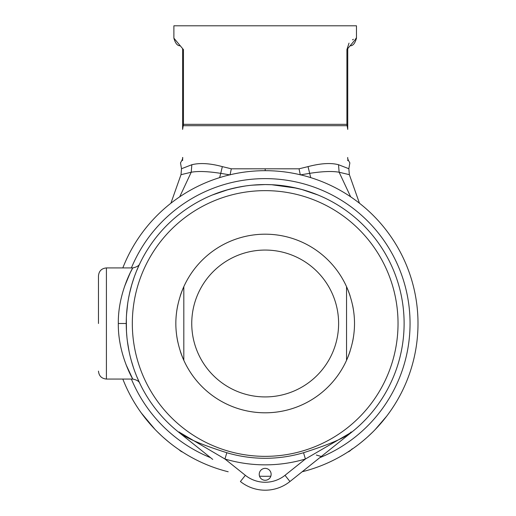 <?xml version="1.0" encoding="UTF-8"?>
<svg xmlns="http://www.w3.org/2000/svg" width="516" height="516" viewBox="0 0 516 516"><rect width="100%" height="100%" fill="white"/><g stroke="black" fill="none" stroke-linecap="round" stroke-linejoin="round"><path stroke-width="0.77" d="M349.364 174.672L339.135 172.234L350.661 196.822M359.465 203.233L349.345 174.621L348.848 168.726L338.515 164.727L339.135 172.234C332.291 170.99 322.448 171.364 309.606 173.357L300.312 174.905L299.041 168.809L231.316 168.803L222.332 166.623C210.173 163.34 200.008 162.708 191.842 164.727L191.223 172.234C198.06 170.99 207.909 171.364 220.751 173.357L222.332 166.623M180.987 174.692L191.223 172.234L179.697 196.822M191.842 164.727L181.509 168.726L180.49 162.882C182.419 159.599 183.128 157.793 182.619 157.464L182.619 160.012C180.2 163.662 180.2 163.662 182.619 160.012C182.619 156.309 182.619 156.309 182.619 160.012L182.619 159.934M349.016 43.118L346.907 49.613L346.907 124.343L347.429 125.711L182.928 125.711L183.451 124.343L182.619 129.4L182.619 49.613C178.891 43.854 178.891 43.854 182.619 49.613C178.891 43.854 178.891 43.854 182.619 49.613L182.593 49.175L182.619 49.613L183.451 49.613L173.886 38.139C175.253 43.047 177.194 45.602 179.716 45.795M182.619 158.509L182.619 157.909M347.739 159.979L347.739 160.012C349.906 163.411 349.906 163.411 347.739 160.012L347.739 160.624M349.809 162.824L349.867 162.882C348.113 160.063 347.403 158.251 347.739 157.457L347.739 157.49M173.886 38.139L173.886 25.8L356.472 25.8L356.472 38.139L346.907 49.613L347.739 49.613L347.765 49.188L347.739 49.613C351.467 43.854 351.467 43.854 347.739 49.613L347.739 129.4L346.907 124.343L183.451 124.343L183.451 49.613M338.515 164.727C330.795 162.675 320.63 163.314 308.026 166.623L299.041 168.809M350.648 45.789C353.202 45.576 355.143 43.022 356.472 38.139L355.801 38.326M353.415 39.313L352.486 39.848M178.691 449.475L179.497 450.094M180.639 450.855L179.117 449.771M182.47 451.99L182.999 452.332M135.824 404.854L137.933 408.117M139.707 410.73L142.081 414.038M145.151 418.076L148.105 421.707M151.182 425.261L154.458 428.815M157.69 432.118L160.605 434.923M163.024 437.142L164.972 438.864M167.732 441.206L170.196 443.205M170.37 443.341L172.344 444.876M173.84 446.005L175.008 446.869M176.698 448.082L177.478 448.636M130.245 395.217L131.915 398.281M133.444 400.938L134.715 403.06M184.393 453.209L185.966 454.177M187.914 455.338L190.307 456.712M265.179 476.307A152.813 152.813 0 0 1 259.529 476.203A152.813 152.813 0 0 0 270.829 476.203M228.195 471.766A152.813 152.813 0 0 1 122.827 379.06A152.813 152.813 0 0 0 228.195 471.766M302.163 471.766A152.813 152.813 0 0 0 265.179 170.68A152.813 152.813 0 0 0 122.827 267.92A152.813 152.813 0 0 1 265.179 170.68L265.179 168.848M340.05 456.712L342.566 455.267M344.514 454.099L346.017 453.177M347.365 452.326L350.822 450.126A7.94 7.908 -135.7 0 0 350.848 450.107L347.881 451.99M349.719 450.855L352.467 448.926M354.073 447.791L355.421 446.817M355.879 446.482L356.762 445.824M358.485 444.515L360.381 443.031M360.748 442.734L363.832 440.2M367.263 437.207L370.107 434.588M373.442 431.344L373.816 430.963M376.957 427.693L380.073 424.249M382.801 421.05L383.375 420.353M385.071 418.244L387.045 415.696M389 413.052L390.496 410.942M392.805 407.537L394.534 404.854M395.662 403.028L396.907 400.951M398.41 398.339L400.113 395.217M347.771 452.068A7.94 7.908 -135.7 0 0 350.822 450.133M179.51 450.107A7.94 7.908 135.6 0 0 182.587 452.068A7.94 7.94 0 0 1 179.536 450.133L179.465 450.055M352.183 448.83L350.848 450.107M308.026 166.623L310.716 177.62M219.642 177.62L220.751 173.357L230.046 174.905L231.316 168.803M228.401 189.527L212.431 194.971L225.389 190.391M225.576 190.333L236.122 187.643M236.283 187.605L239.824 186.902M240.611 186.76L245.68 185.947L240.598 186.76M246.713 185.805L248.46 185.579M251.402 185.257L257.865 184.76L251.395 185.257M248.641 185.56L246.551 185.825M239.953 186.876L228.64 189.462M126.562 332.678L126.878 336.619M127.497 342.005L129.077 351.357M131.29 360.549L133.438 367.573M135.437 373.158L135.676 373.784M137.824 378.996L139.197 382.053M126.562 314.315L127.639 303.956M138.004 267.585L138.669 266.095M138.591 266.262L136.605 270.874M134.044 277.64L131.948 284.135M131.619 285.264L129.426 293.978M211.334 458.292L178.459 432.027A138.92 138.92 0 0 1 265.179 184.567A138.92 138.92 0 0 1 351.899 432.027L351.835 432.027M179.026 432.027L224.95 459.008A141.365 141.365 0 0 0 305.408 459.008L303.543 452.719A134.799 134.799 0 0 1 265.179 458.292A134.799 134.799 0 0 1 264.469 458.285A134.799 134.799 0 0 1 226.814 452.719C199.944 444.173 184.115 437.278 179.323 432.027L178.459 432.027L209.148 456.544M209.186 456.576L193.61 444.134M226.814 452.719L224.95 459.008L245.358 475.313L240.404 481.518A39.693 39.693 0 0 0 265.179 490.2A39.693 39.693 0 0 1 240.404 481.518M264.476 456.35A132.857 132.857 0 0 0 265.179 456.35A132.857 132.857 0 0 0 398.036 323.842A132.857 132.857 0 0 0 265.882 190.636A132.857 132.857 0 0 0 265.179 190.636A132.857 132.857 0 0 0 132.322 323.145A132.857 132.857 0 0 0 264.476 456.35M178.523 432.027L179.226 432.027M351.899 432.027L305.408 459.008L285 475.313L289.953 481.518L351.899 432.027L351.125 432.027M303.543 452.719C330.82 443.986 346.655 437.084 351.035 432.027L351.325 432.027M316.431 460.362L319.03 458.292M304.898 190.372L317.927 194.971L301.841 189.495M301.699 189.456L290.527 186.902M289.74 186.76L284.677 185.947L289.76 186.76M278.511 185.212L278.963 185.257M281.717 185.56L283.806 185.825M290.405 186.876L301.718 189.462M301.95 189.527L304.795 190.34M350.08 351.202A89.307 89.307 0 0 1 180.278 351.202M177.82 342.056A89.307 89.307 0 0 1 176.356 332.768M176.356 314.218A89.307 89.307 0 0 1 177.82 304.93M180.278 295.784A89.307 89.307 0 0 1 183.812 286.683L183.812 360.303C173.183 335.768 173.183 311.225 183.812 286.683L183.812 360.303A89.307 89.307 0 0 0 346.546 360.303L346.546 286.683A89.307 89.307 0 0 1 350.08 295.784M352.538 304.93A89.307 89.307 0 0 1 354.002 314.212M354.002 332.768A89.307 89.307 0 0 1 352.538 342.05M289.953 481.518A39.693 39.693 0 0 1 265.179 490.2A39.693 39.693 0 0 0 289.953 481.518M259.226 474.32A5.953 5.953 0 0 0 265.179 480.28A5.953 5.953 0 0 0 271.132 474.32A5.953 5.953 0 0 0 265.179 468.367A5.953 5.953 0 0 0 259.226 474.32M316.314 455.041L321.268 456.499M124.498 286.599L130.193 272.867L132.76 267.92C136.863 267.056 139.249 265.559 139.913 263.424L139.913 263.424C139.236 265.572 136.85 267.069 132.76 267.92L106.412 267.92L106.412 379.06L132.76 379.06L126.052 364.657M118.319 323.493C117.861 292.907 132.967 267.456 132.76 267.92C132.967 267.456 117.861 292.907 118.319 323.493C117.861 354.079 132.967 379.524 132.76 379.06C132.967 379.531 117.861 354.073 118.319 323.493L126.252 323.493L126.343 318.553M98.472 323.493L98.472 275.86L98.472 323.493M265.179 234.187A89.307 89.307 0 0 0 183.812 286.683A89.307 89.307 0 0 1 346.546 286.683L346.546 360.303C357.169 335.761 357.169 311.219 346.546 286.683M210.573 457.686A144.88 144.88 0 0 1 131.38 379.06M131.38 267.92A144.88 144.88 0 0 1 407.356 295.674A144.88 144.88 0 0 1 319.785 457.686M178.459 432.027A138.92 138.92 0 0 1 265.179 184.567L252.234 185.173M285 475.313A31.753 31.753 0 0 1 245.358 475.313M183.812 360.303A89.307 89.307 0 0 0 265.179 412.8M265.179 250.06A73.433 73.433 0 0 0 191.746 323.493A73.433 73.433 0 0 0 265.179 396.92A73.433 73.433 0 0 0 338.612 323.493A73.433 73.433 0 0 0 265.179 250.06M170.893 203.233L181.013 174.627L181.509 168.726M182.619 160.541L182.619 157.509M348.848 168.726L349.867 162.882M347.739 158.199L347.739 158.928M135.992 405.118L136.682 406.208M137.314 407.176L138.417 408.84M139.32 410.162L140.565 411.949M141.294 412.961L155.013 429.402M156.89 431.318L161.863 436.091M163.404 437.484L168.848 442.122M170.738 443.631L173.002 445.379M173.86 446.024L175.111 446.94M176.201 447.733L177.033 448.32M131.135 396.881L132.27 398.913M133.696 401.371L134.302 402.383M393.682 406.189L394.34 405.157M398.171 398.765L399.145 397.017M347.745 452.08A7.94 7.94 0 0 0 350.828 450.12M182.038 451.713L182.677 452.126M184.631 453.358L185.296 453.764M187.36 455.009L188.837 455.873M351.815 449.378L352.312 449.03M352.634 448.81L353.337 448.314M354.002 447.843L355.202 446.979M355.788 446.546L357.388 445.353M359.162 443.992L361.535 442.102M362.98 440.916L366.05 438.29M367.721 436.794L372.513 432.266M375.216 429.531L386.678 416.18M387.922 414.522L389.883 411.82M391.115 410.052L392.353 408.221M312.219 192.778L311.658 192.571M311.283 192.442L308.394 191.462M304.272 190.185L299.731 188.933M296.526 188.153L271.59 184.715L265.179 184.567M244.971 186.044L234.896 187.908M228.091 189.611L222.989 191.133M221.074 191.759L218.539 192.629M216.107 193.526L214.688 194.068M211.289 458.26L212.727 459.408M312.573 463.445L313.567 462.652M317.753 459.305L319.146 458.189M126.491 315.411L126.594 313.818M138.869 265.65L139.088 265.172M126.897 310.168L127.729 303.311M128.71 297.48L129.742 292.578M131.593 285.348L133.444 279.382M134.831 275.441L135.773 272.964M136.927 270.087L138.095 267.378M126.459 330.956L126.336 318.836M128.736 297.358L128.826 296.894M131.754 284.787L132.406 282.626M135.102 274.705L135.94 272.525M136.959 270.023L138.069 267.436M126.491 331.588L126.697 334.562M136.734 376.422L139.236 382.124M139.514 382.724L139.107 381.853M138.817 381.227L138.636 380.814M139.913 383.562C139.197 381.382 136.811 379.879 132.76 379.06C136.766 379.841 139.152 381.343 139.913 383.562L138.165 379.77M135.901 374.352L135.656 373.726M134.154 369.669L133.702 368.372M134.05 369.379L132.844 365.773M131.412 361L130.548 357.762M129.032 351.138L127.426 341.469M106.412 379.06C101.588 378.589 98.943 375.945 98.472 371.12M106.412 267.92C101.588 268.391 98.943 271.042 98.472 275.86"/></g></svg>
